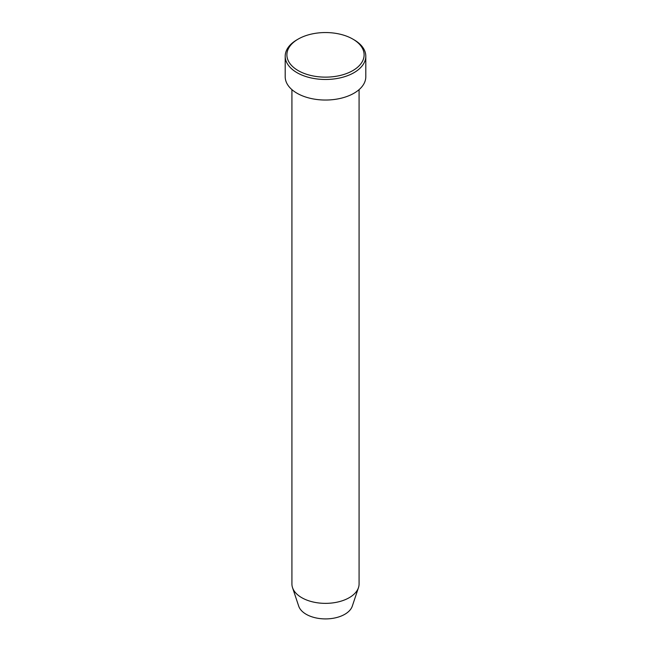 <?xml version="1.0" encoding="UTF-8"?>
<svg xmlns="http://www.w3.org/2000/svg" width="651" height="651" viewBox="0 0 651 651"><rect width="100%" height="100%" fill="white"/><g stroke="black" fill="none" stroke-linecap="round" stroke-linejoin="round"><path stroke-width="0.98" d="M298.199 70.609A38.612 22.297 0 0 0 352.801 70.609A38.612 22.297 0 0 0 352.801 39.076L353.989 39.768A40.297 23.265 180 0 1 365.797 56.214A40.297 23.265 180 0 1 340.921 77.705A40.297 23.265 180 0 1 297.011 72.668A40.297 23.265 180 0 1 285.203 56.214A40.297 23.265 180 0 1 297.011 39.768L298.199 39.076A38.612 22.297 0 0 0 298.199 70.609M291.925 89.635L291.925 583.971A33.575 19.384 0 0 0 292.527 587.65L298.711 606.154A27.277 15.746 0 0 0 306.214 614.3A27.277 15.746 0 0 0 333.491 618.222A27.277 15.746 0 0 0 352.289 606.154L358.473 587.65A33.575 19.384 0 0 0 359.075 583.971L359.075 89.635M292.527 587.65A33.575 19.384 0 0 0 301.755 597.683A33.575 19.384 0 0 0 335.338 602.509A33.575 19.384 0 0 0 358.473 587.65M285.203 56.214L285.203 76.777A40.297 23.265 0 0 0 297.011 93.223A40.297 23.265 0 0 0 340.921 98.268A40.297 23.265 0 0 0 365.797 76.777L365.797 56.214M353.989 39.768L352.801 39.076A38.612 22.297 0 0 0 298.199 39.076"/></g></svg>
